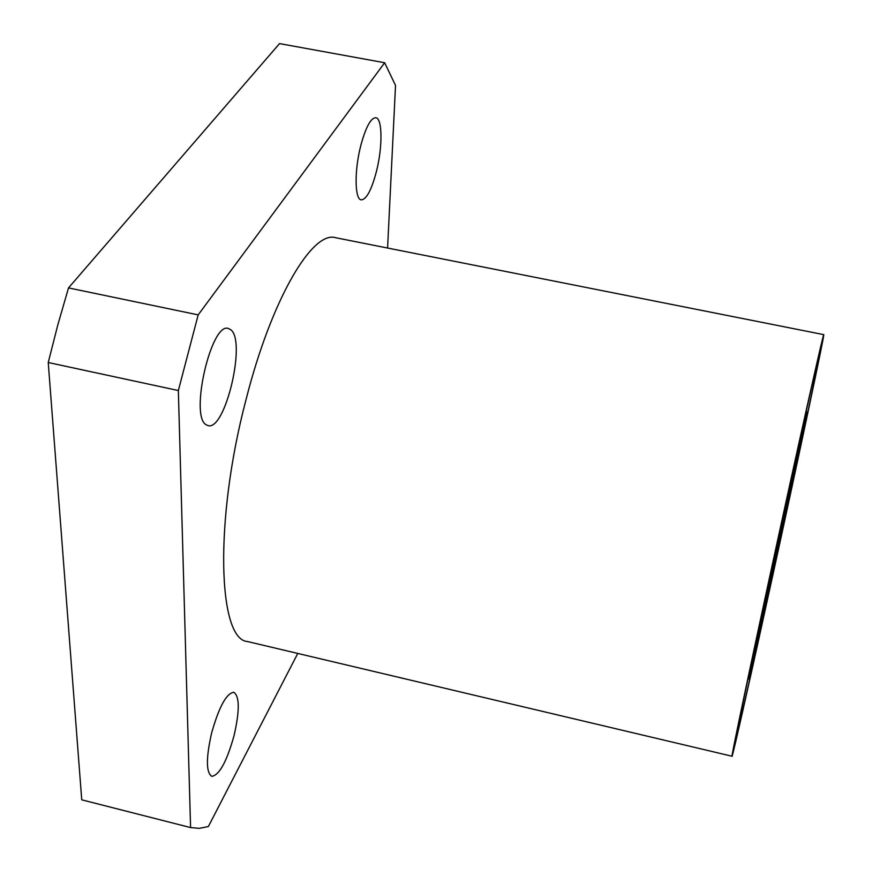 <?xml version="1.0" encoding="UTF-8"?>
<svg xmlns="http://www.w3.org/2000/svg" width="872" height="872" viewBox="0 0 872 872"><rect width="100%" height="100%" fill="white"/><g stroke="black" fill="none" stroke-linecap="round" stroke-linejoin="round"><path stroke-width="1.31" d="M211.656 732.851C219.09 706.712 226.48 693.186 233.827 692.292C239.637 696.336 239.724 710.756 234.067 735.554C226.818 761.496 219.406 775.088 211.82 776.353C206.01 772.516 205.956 758.019 211.656 732.851M230.895 329.823C246.449 341.628 225.096 431.357 208.026 425.591L206.228 424.784C189.42 416.435 211.264 321.714 228.388 328.472L230.895 329.823M376.279 172.056C371.396 190.27 366.382 199.535 361.248 199.862C354.664 199.568 354.283 170.334 360.855 145.308C365.826 127.083 370.807 117.884 375.821 117.709C382.579 118.287 382.655 147.695 376.279 172.056M783.176 514.774C806.393 408.521 823.757 331.774 823.768 334.641C824.639 334.663 798.73 456.666 773.933 570.135C752.71 667.363 732.72 756.569 732.044 756.242C730.093 761.659 755.01 643.591 783.176 514.774M732.044 756.242L247.637 641.574C218.011 640.048 213.978 520.966 246.089 399.398C271.574 298.867 312.35 230.426 335.502 237.696L823.768 334.641M774.271 568.097C754.912 656.834 736.862 737.32 736.284 736.884C734.551 741.614 757.212 634.249 782.664 517.87C803.668 421.688 819.549 351.481 819.582 354.021C820.432 353.77 796.932 464.384 774.271 568.097M781.181 526.764L807.069 411.802L775.328 561.753L748.917 679.114L781.181 526.764M775.699 559.552L753.103 659.951L780.702 529.609L802.916 430.975L775.699 559.552M178.346 390.536L198.184 314.89L68.517 287.913L57.857 324.744L48.233 362.523L178.346 390.536L190.576 827.572L81.739 799.831L48.233 362.523M68.517 287.913L279.531 43.6L384.65 62.74L395.528 85.434L387.582 248.04M297.766 653.444L208.354 826.547L199.285 828.346L190.576 827.572M384.65 62.74L198.184 314.89M807.069 411.802L806.131 411.617M748.917 679.114L747.98 678.907"/></g></svg>
